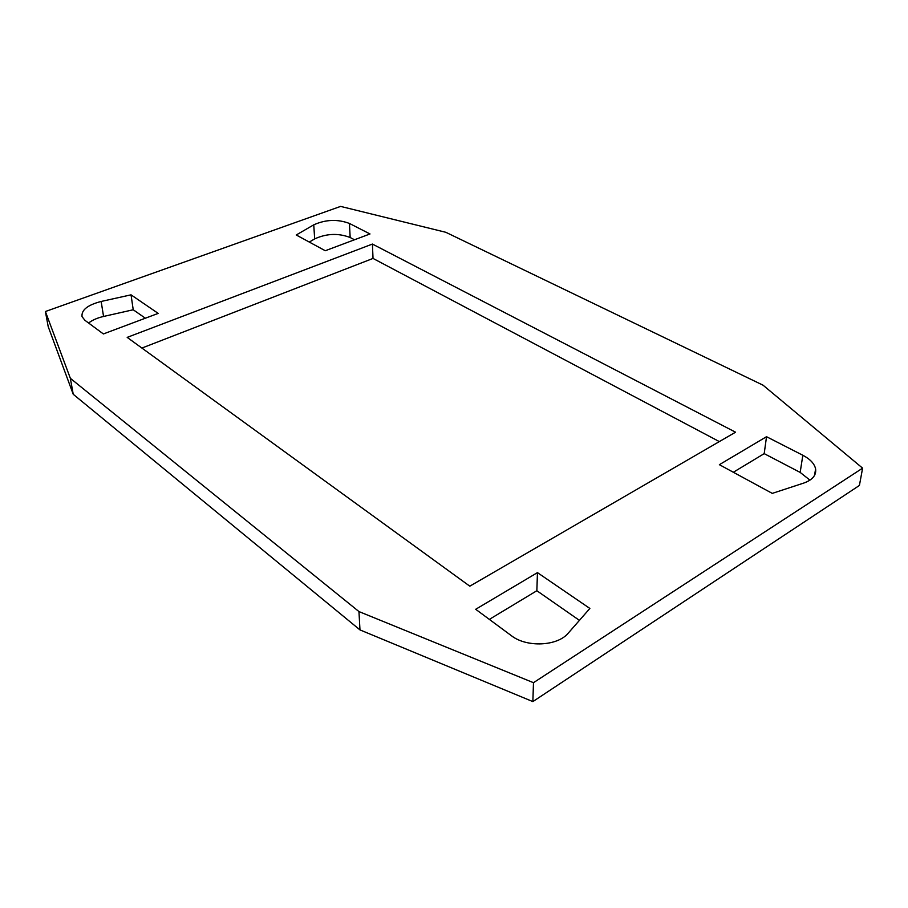 <?xml version="1.0" encoding="UTF-8"?>
<svg xmlns="http://www.w3.org/2000/svg" width="908" height="908" viewBox="0 0 908 908"><rect width="100%" height="100%" fill="white"/><g stroke="black" fill="none" stroke-linecap="round" stroke-linejoin="round"><path stroke-width="1.36" d="M313.748 224.832C325.722 219.475 337.617 219.021 349.444 223.447L369.999 233.958L325.268 250.733L296.246 234.979L313.748 224.832L314.679 238.895L309.31 242.073M772.265 493.385L719.374 464.68L766.522 436.703L802.831 455.26C810.174 459.119 814.431 463.659 815.6 468.88C816.462 475.202 812.512 479.935 803.739 483.079L772.265 493.385M73.23 394.276L48.203 326.63L45.4 311.523L70.359 378.33L73.23 394.276L359.977 629.902L532.86 701.6L859.411 485.451L862.6 468.153L763.049 385.185L445.828 232.3L340.614 206.4L45.4 311.523M733.335 472.251L764.195 453.637L800.164 472.41L809.959 480.15M349.444 223.447L350.159 237.51L354.495 239.769M350.159 237.51C338.4 233.004 326.574 233.469 314.679 238.895M489.344 619.392L536.855 590.733L579.429 620.368M719.34 441.594L373.018 258.428L141.898 348.059M88.609 323.032C92.31 320.104 97.292 317.902 103.557 316.461L133.226 309.764L145.359 318.209M131.036 294.839L158.196 313.396L103.376 333.951L84.898 320.286L82.049 316.642C81.232 310.059 87.599 304.986 101.151 301.456L131.036 294.839L133.226 309.764M589.871 608.451L568.351 633.012C557.705 646.269 526.617 647.733 511.352 635.668L475.69 609.291L537.457 572.63L589.871 608.451M735.548 432.197L372.416 244.059L127.188 337.379L469.811 586.182L735.548 432.197M532.86 701.6L533.484 682.691L358.955 611.572L70.359 378.33M533.484 682.691L862.6 468.153M358.955 611.572L359.977 629.902M764.195 453.637L766.522 436.703M536.855 590.733L537.457 572.63M372.416 244.059L373.018 258.428M800.164 472.41L802.831 455.26M103.557 316.461L101.151 301.456M815.6 468.88L814.544 475.383"/></g></svg>
